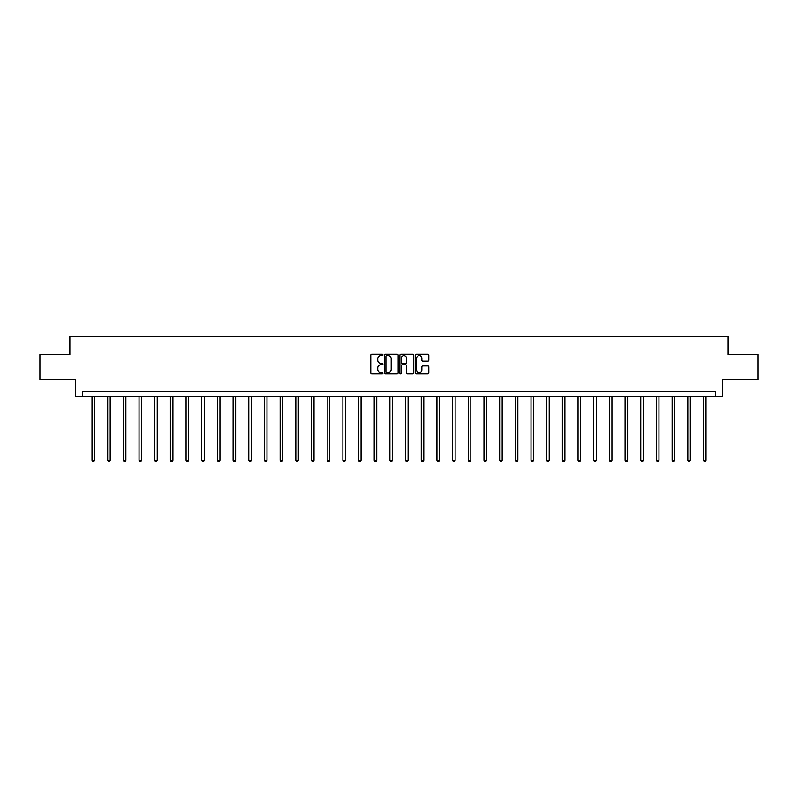 <?xml version="1.0" encoding="UTF-8"?>
<svg xmlns="http://www.w3.org/2000/svg" width="798" height="798" viewBox="0 0 798 798"><rect width="100%" height="100%" fill="white"/><g stroke="black" fill="none" stroke-linecap="round" stroke-linejoin="round"><path stroke-width="1.2" d="M382.92 354.891A0.688 0.688 0 0 0 382.232 354.202L371.748 354.202A0.988 0.988 0 0 0 370.761 355.19L370.761 372.945A0.988 0.988 0 0 0 371.748 373.933L382.232 373.933A0.688 0.688 0 0 0 382.92 373.235A0.688 0.688 0 0 0 382.232 372.546L380.875 372.546A3.152 3.152 0 0 1 377.713 369.394L377.713 367.908A3.152 3.152 0 0 1 380.875 364.756L382.232 364.756A0.688 0.688 0 0 0 382.92 364.068A0.688 0.688 0 0 0 382.232 363.379L380.875 363.379A3.152 3.152 0 0 1 377.713 360.217L377.713 358.741A3.152 3.152 0 0 1 380.875 355.579L382.232 355.579A0.688 0.688 0 0 0 382.92 354.891M427.828 361.155A0.988 0.988 0 0 0 428.815 360.167L428.815 355.19A0.988 0.988 0 0 0 427.828 354.202L416.187 354.202A0.988 0.988 0 0 0 415.199 355.19L415.199 372.945A0.988 0.988 0 0 0 416.187 373.933L427.828 373.933A0.988 0.988 0 0 0 428.815 372.945L428.815 366.93A0.988 0.988 0 0 0 427.828 365.943L422.85 365.943A0.988 0.988 0 0 0 421.863 366.93L421.863 369.913A2.643 2.643 0 0 1 419.219 372.546A2.643 2.643 0 0 1 416.586 369.913L416.586 358.222A2.643 2.643 0 0 1 419.219 355.579A2.643 2.643 0 0 1 421.863 358.222L421.863 360.167A0.988 0.988 0 0 0 422.85 361.155L427.828 361.155M715.387 396.726L722.419 396.726L722.419 379.639L758.1 379.639L758.1 354.521L728.145 354.521L728.145 336.427L69.855 336.427L69.855 354.521L39.9 354.521L39.9 379.639L75.581 379.639L75.581 396.726L715.387 396.726L715.387 391.708L82.613 391.708L82.613 396.726M398.132 355.19A0.988 0.988 0 0 0 397.155 354.202L385.514 354.202A0.988 0.988 0 0 0 384.526 355.19L384.526 372.945A0.988 0.988 0 0 0 385.514 373.933L397.155 373.933A0.988 0.988 0 0 0 398.132 372.945L398.132 355.19M400.845 354.202L412.486 354.202A0.988 0.988 0 0 1 413.474 355.19L413.474 372.945A0.988 0.988 0 0 1 412.486 373.933L407.509 373.933A0.988 0.988 0 0 1 406.521 372.945L406.521 365.743A0.988 0.988 0 0 0 405.534 364.756L402.232 364.756A0.988 0.988 0 0 0 401.244 365.743L401.244 373.235A0.688 0.688 0 0 1 400.556 373.933A0.688 0.688 0 0 1 399.868 373.235L399.868 355.19A0.988 0.988 0 0 1 400.845 354.202M386.591 355.579A0.688 0.688 0 0 0 385.903 356.267L385.903 371.858A0.688 0.688 0 0 0 386.591 372.546L388.028 372.546A3.152 3.152 0 0 0 391.18 369.394L391.18 358.741A3.152 3.152 0 0 0 388.028 355.579L386.591 355.579M406.521 358.272A2.643 2.643 0 0 0 403.888 355.629A2.643 2.643 0 0 0 401.244 358.272L401.244 362.392A0.988 0.988 0 0 0 402.232 363.379L405.534 363.379A0.988 0.988 0 0 0 406.521 362.392L406.521 358.272M92.009 396.726L92.009 460.266L94.523 460.266L94.523 396.726M94.523 460.266L93.775 461.573L92.767 461.573L92.009 460.266M107.69 396.726L107.69 460.266L110.204 460.266L110.204 396.726M110.204 460.266L109.446 461.573L108.448 461.573L107.69 460.266M123.371 396.726L123.371 460.266L125.885 460.266L125.885 396.726M125.885 460.266L125.126 461.573L124.119 461.573L123.371 460.266M139.052 396.726L139.052 460.266L141.555 460.266L141.555 396.726M141.555 460.266L140.807 461.573L139.8 461.573L139.052 460.266M154.722 396.726L154.722 460.266L157.236 460.266L157.236 396.726M157.236 460.266L156.488 461.573L155.48 461.573L154.722 460.266M170.403 396.726L170.403 460.266L172.917 460.266L172.917 396.726M172.917 460.266L172.159 461.573L171.161 461.573L170.403 460.266M186.084 396.726L186.084 460.266L188.597 460.266L188.597 396.726M188.597 460.266L187.839 461.573L186.832 461.573L186.084 460.266M201.764 396.726L201.764 460.266L204.278 460.266L204.278 396.726M204.278 460.266L203.52 461.573L202.512 461.573L201.764 460.266M217.435 396.726L217.435 460.266L219.949 460.266L219.949 396.726M219.949 460.266L219.201 461.573L218.193 461.573L217.435 460.266M233.116 396.726L233.116 460.266L235.629 460.266L235.629 396.726M235.629 460.266L234.881 461.573L233.874 461.573L233.116 460.266M248.796 396.726L248.796 460.266L251.31 460.266L251.31 396.726M251.31 460.266L250.552 461.573L249.555 461.573L248.796 460.266M264.477 396.726L264.477 460.266L266.991 460.266L266.991 396.726M266.991 460.266L266.233 461.573L265.225 461.573L264.477 460.266M280.158 396.726L280.158 460.266L282.672 460.266L282.672 396.726M282.672 460.266L281.913 461.573L280.906 461.573L280.158 460.266M295.829 396.726L295.829 460.266L298.342 460.266L298.342 396.726M298.342 460.266L297.594 461.573L296.587 461.573L295.829 460.266M311.509 396.726L311.509 460.266L314.023 460.266L314.023 396.726M314.023 460.266L313.275 461.573L312.267 461.573L311.509 460.266M327.19 396.726L327.19 460.266L329.704 460.266L329.704 396.726M329.704 460.266L328.946 461.573L327.948 461.573L327.19 460.266M342.871 396.726L342.871 460.266L345.384 460.266L345.384 396.726M345.384 460.266L344.626 461.573L343.619 461.573L342.871 460.266M358.551 396.726L358.551 460.266L361.055 460.266L361.055 396.726M361.055 460.266L360.307 461.573L359.3 461.573L358.551 460.266M374.222 396.726L374.222 460.266L376.736 460.266L376.736 396.726M376.736 460.266L375.988 461.573L374.98 461.573L374.222 460.266M389.903 396.726L389.903 460.266L392.416 460.266L392.416 396.726M392.416 460.266L391.658 461.573L390.661 461.573L389.903 460.266M405.584 396.726L405.584 460.266L408.097 460.266L408.097 396.726M408.097 460.266L407.339 461.573L406.342 461.573L405.584 460.266M421.264 396.726L421.264 460.266L423.778 460.266L423.778 396.726M423.778 460.266L423.02 461.573L422.012 461.573L421.264 460.266M436.945 396.726L436.945 460.266L439.449 460.266L439.449 396.726M439.449 460.266L438.701 461.573L437.693 461.573L436.945 460.266M452.616 396.726L452.616 460.266L455.129 460.266L455.129 396.726M455.129 460.266L454.381 461.573L453.374 461.573L452.616 460.266M468.296 396.726L468.296 460.266L470.81 460.266L470.81 396.726M470.81 460.266L470.052 461.573L469.054 461.573L468.296 460.266M483.977 396.726L483.977 460.266L486.491 460.266L486.491 396.726M486.491 460.266L485.733 461.573L484.725 461.573L483.977 460.266M499.658 396.726L499.658 460.266L502.171 460.266L502.171 396.726M502.171 460.266L501.413 461.573L500.406 461.573L499.658 460.266M515.328 396.726L515.328 460.266L517.842 460.266L517.842 396.726M517.842 460.266L517.094 461.573L516.087 461.573L515.328 460.266M531.009 396.726L531.009 460.266L533.523 460.266L533.523 396.726M533.523 460.266L532.775 461.573L531.767 461.573L531.009 460.266M546.69 396.726L546.69 460.266L549.204 460.266L549.204 396.726M549.204 460.266L548.445 461.573L547.448 461.573L546.69 460.266M562.371 396.726L562.371 460.266L564.884 460.266L564.884 396.726M564.884 460.266L564.126 461.573L563.119 461.573L562.371 460.266M578.051 396.726L578.051 460.266L580.565 460.266L580.565 396.726M580.565 460.266L579.807 461.573L578.799 461.573L578.051 460.266M593.722 396.726L593.722 460.266L596.236 460.266L596.236 396.726M596.236 460.266L595.488 461.573L594.48 461.573L593.722 460.266M609.403 396.726L609.403 460.266L611.916 460.266L611.916 396.726M611.916 460.266L611.168 461.573L610.161 461.573L609.403 460.266M625.083 396.726L625.083 460.266L627.597 460.266L627.597 396.726M627.597 460.266L626.839 461.573L625.841 461.573L625.083 460.266M640.764 396.726L640.764 460.266L643.278 460.266L643.278 396.726M643.278 460.266L642.52 461.573L641.512 461.573L640.764 460.266M656.445 396.726L656.445 460.266L658.949 460.266L658.949 396.726M658.949 460.266L658.2 461.573L657.193 461.573L656.445 460.266M672.115 396.726L672.115 460.266L674.629 460.266L674.629 396.726M674.629 460.266L673.881 461.573L672.874 461.573L672.115 460.266M687.796 396.726L687.796 460.266L690.31 460.266L690.31 396.726M690.31 460.266L689.552 461.573L688.554 461.573L687.796 460.266M703.477 396.726L703.477 460.266L705.991 460.266L705.991 396.726M705.991 460.266L705.233 461.573L704.225 461.573L703.477 460.266"/></g></svg>
